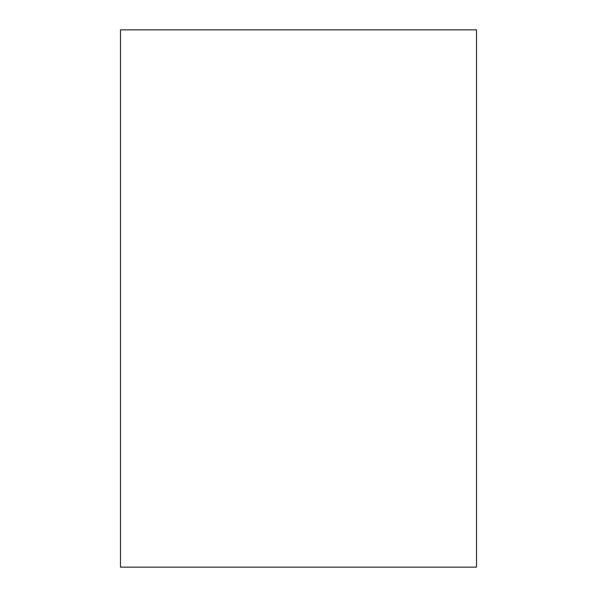 <?xml version="1.0" encoding="UTF-8"?>
<svg xmlns="http://www.w3.org/2000/svg" width="597" height="597" viewBox="0 0 597 597"><rect width="100%" height="100%" fill="white"/><g stroke="black" fill="none" stroke-linecap="round" stroke-linejoin="round"><path stroke-width="0.9" d="M120.482 298.5L120.482 29.85L476.518 29.85L476.518 567.15L120.482 567.15L120.482 298.5"/></g></svg>
